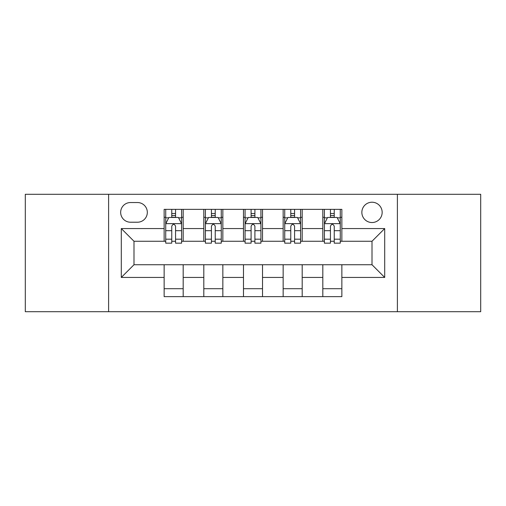 <?xml version="1.0" encoding="UTF-8"?>
<svg xmlns="http://www.w3.org/2000/svg" width="506" height="506" viewBox="0 0 506 506"><rect width="100%" height="100%" fill="white"/><g stroke="black" fill="none" stroke-linecap="round" stroke-linejoin="round"><path stroke-width="0.76" d="M372.005 202.223A10.158 10.158 0 0 0 361.853 212.381A10.158 10.158 0 0 0 372.005 222.532A10.158 10.158 0 0 0 382.163 212.381A10.158 10.158 0 0 0 372.005 202.223M397.393 311.709L480.7 311.709L480.7 194.291L397.393 194.291L397.393 311.709L108.607 311.709L108.607 194.291L25.3 194.291L25.3 311.709L108.607 311.709M130.504 222.216L137.487 222.216A9.835 9.835 0 0 0 147.322 212.381A9.835 9.835 0 0 0 137.487 202.539L130.504 202.539A9.835 9.835 0 0 0 120.662 212.381A9.835 9.835 0 0 0 130.504 222.216M397.393 194.291L108.607 194.291M164.14 277.433L121.301 277.433L121.301 228.567L164.14 228.567L164.14 241.261L133.995 241.261L133.995 264.739L164.14 264.739L164.14 296.636L341.86 296.636L341.86 264.739L372.005 264.739L372.005 241.261L341.86 241.261L341.86 228.567L384.699 228.567L384.699 277.433L341.86 277.433M341.86 228.567L341.86 209.364L164.14 209.364L164.14 228.567M322.815 209.364L322.815 241.261L324.403 241.261M330.437 241.261L334.245 241.261M340.272 241.261L341.86 241.261M322.815 241.261L300.602 241.261M283.151 209.364L283.151 241.261L284.733 241.261M290.767 241.261L294.574 241.261M283.151 241.261L260.932 241.261M243.481 209.364L243.481 241.261L245.068 241.261M251.096 241.261L254.904 241.261M243.481 241.261L221.267 241.261M203.81 209.364L203.81 241.261L205.398 241.261M211.426 241.261L215.233 241.261M203.81 241.261L181.597 241.261M164.14 241.261L165.728 241.261M171.755 241.261L175.563 241.261M164.14 264.739L183.185 264.739L183.185 296.636M341.86 264.739L183.185 264.739M183.185 209.364L183.185 241.261M164.14 217.295L165.728 217.295M171.755 217.295L175.563 217.295M181.597 217.295L183.185 217.295M164.14 288.705L183.185 288.705M203.81 264.739L203.81 296.636M222.849 209.364L222.849 241.261M203.81 217.295L205.398 217.295M211.426 217.295L215.233 217.295M221.267 217.295L222.849 217.295M222.849 264.739L222.849 296.636M203.81 288.705L222.849 288.705M243.481 264.739L243.481 296.636M262.519 264.739L262.519 296.636M243.481 288.705L262.519 288.705M262.519 209.364L262.519 241.261M243.481 217.295L245.068 217.295M251.096 217.295L254.904 217.295M260.932 217.295L262.519 217.295M283.151 264.739L283.151 296.636M302.19 264.739L302.19 296.636M283.151 288.705L302.19 288.705M302.19 209.364L302.19 241.261M283.151 217.295L284.733 217.295M290.767 217.295L294.574 217.295M300.602 217.295L302.19 217.295M322.815 264.739L322.815 296.636M322.815 288.705L341.86 288.705M322.815 217.295L324.403 217.295M330.437 217.295L334.245 217.295M340.272 217.295L341.86 217.295M133.995 241.261L121.301 228.567M133.995 264.739L121.301 277.433M384.699 228.567L372.005 241.261M384.699 277.433L372.005 264.739M175.563 213.488L171.755 213.488M181.597 239.186L175.563 239.186L175.563 243.165L181.597 243.165L181.597 223.804L178.422 217.453L168.903 217.453L165.728 223.804L165.728 243.165L171.755 243.165L171.755 239.186L165.728 239.186M165.728 223.804L165.728 209.364M181.597 223.804L181.597 209.364M171.755 217.453L171.755 209.364M175.563 209.364L175.563 217.453M175.563 239.186L175.563 226.182C174.298 223.741 173.027 223.741 171.755 226.182L171.755 239.186M215.233 213.488L211.426 213.488M221.267 239.186L215.233 239.186L215.233 243.165L221.267 243.165L221.267 223.804L218.092 217.453L208.573 217.453L205.398 223.804L205.398 243.165L211.426 243.165L211.426 239.186L205.398 239.186M205.398 223.804L205.398 209.364M221.267 223.804L221.267 209.364M211.426 217.453L211.426 209.364M215.233 209.364L215.233 217.453M215.233 239.186L215.233 226.182C213.968 223.741 212.697 223.741 211.426 226.182L211.426 239.186M254.904 213.488L251.096 213.488M260.932 239.186L254.904 239.186L254.904 243.165L260.932 243.165L260.932 223.804L257.763 217.453L248.237 217.453L245.068 223.804L245.068 243.165L251.096 243.165L251.096 239.186L245.068 239.186M245.068 223.804L245.068 209.364M260.932 223.804L260.932 209.364M251.096 217.453L251.096 209.364M254.904 209.364L254.904 217.453M254.904 239.186L254.904 226.182C253.639 223.741 252.367 223.741 251.096 226.182L251.096 239.186M294.574 213.488L290.767 213.488M300.602 239.186L294.574 239.186L294.574 243.165L300.602 243.165L300.602 223.804L297.427 217.453L287.908 217.453L284.733 223.804L284.733 243.165L290.767 243.165L290.767 239.186L284.733 239.186M284.733 223.804L284.733 209.364M300.602 223.804L300.602 209.364M290.767 217.453L290.767 209.364M294.574 209.364L294.574 217.453M294.574 239.186L294.574 226.182C293.303 223.741 292.038 223.741 290.767 226.182L290.767 239.186M334.245 213.488L330.437 213.488M340.272 239.186L334.245 239.186L334.245 243.165L340.272 243.165L340.272 223.804L337.097 217.453L327.578 217.453L324.403 223.804L324.403 243.165L330.437 243.165L330.437 239.186L324.403 239.186M324.403 223.804L324.403 209.364M340.272 223.804L340.272 209.364M330.437 217.453L330.437 209.364M334.245 209.364L334.245 217.453M334.245 239.186L334.245 226.182C332.973 223.741 331.702 223.741 330.437 226.182L330.437 239.186M203.81 277.433L183.185 277.433M203.81 228.567L183.185 228.567M243.481 228.567L222.849 228.567M243.481 277.433L222.849 277.433M283.151 228.567L262.519 228.567M283.151 277.433L262.519 277.433M322.815 228.567L302.19 228.567M322.815 277.433L302.19 277.433M181.515 223.646L165.81 223.646M165.728 217.839L168.713 217.839M178.612 217.839L181.597 217.839M171.755 230.679L165.728 230.679M181.597 230.679L175.563 230.679M175.563 215.512L171.755 215.512M221.185 223.646L205.474 223.646M205.398 217.839L208.383 217.839M218.282 217.839L221.267 217.839M211.426 230.679L205.398 230.679M221.267 230.679L215.233 230.679M215.233 215.512L211.426 215.512M260.856 223.646L245.144 223.646M245.068 217.839L248.048 217.839M257.952 217.839L260.932 217.839M251.096 230.679L245.068 230.679M260.932 230.679L254.904 230.679M254.904 215.512L251.096 215.512M300.526 223.646L284.815 223.646M284.733 217.839L287.718 217.839M297.617 217.839L300.602 217.839M290.767 230.679L284.733 230.679M300.602 230.679L294.574 230.679M294.574 215.512L290.767 215.512M340.19 223.646L324.485 223.646M324.403 217.839L327.388 217.839M337.287 217.839L340.272 217.839M330.437 230.679L324.403 230.679M340.272 230.679L334.245 230.679M334.245 215.512L330.437 215.512"/></g></svg>
